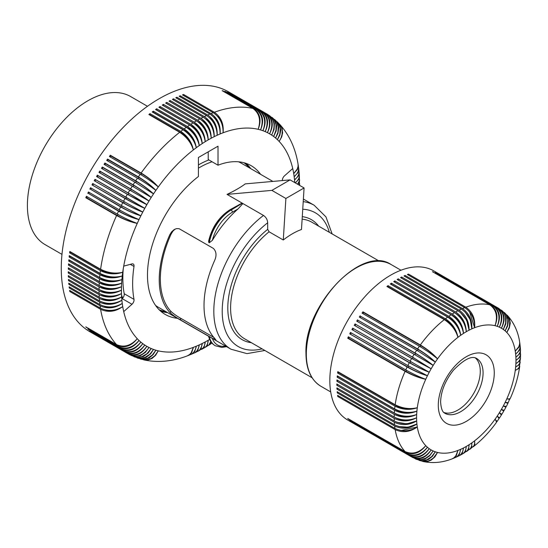 <?xml version="1.0" encoding="UTF-8"?>
<svg xmlns="http://www.w3.org/2000/svg" width="548" height="548" viewBox="0 0 548 548"><rect width="100%" height="100%" fill="white"/><g stroke="black" fill="none" stroke-linecap="round" stroke-linejoin="round"><path stroke-width="0.82" d="M415.439 458.902L419.768 460.032L424.926 459.06L429.639 455.874L433.18 450.963L429.872 455.217L425.645 458.224L420.987 459.621L415.836 459.053L355.056 424.262A86.098 49.704 -60 0 1 354.659 424.042A86.098 49.704 -60 0 1 354.268 423.81L411.644 456.936A86.098 49.704 -60 0 1 410.062 455.915L352.686 422.789A86.098 49.704 -60 0 1 351.939 422.255L409.315 455.381A86.098 49.704 -60 0 1 407.835 454.21L350.453 421.083A86.098 49.704 -60 0 1 349.754 420.474L407.137 453.6C414.48 456.765 421.248 454.655 427.433 447.257A70.26 40.566 -60 0 1 425.755 445.654C419.35 452.806 412.466 454.785 405.102 451.593L347.727 418.466A86.098 49.704 -60 0 0 348.37 419.145L405.753 452.278C413.076 455.422 419.747 453.217 425.755 445.654A70.26 40.566 -60 0 1 417.302 426.974L401.109 430.509M405.102 451.593A86.098 49.704 -60 0 1 395.17 429.632L337.787 396.505A86.098 49.704 -60 0 1 337.602 395.341L394.978 428.468C402.444 431.92 409.883 431.427 417.302 426.974A70.26 40.566 -60 0 1 416.912 424.008L408.109 427.221L398.834 426.529M394.978 428.468A86.098 49.704 -60 0 1 394.656 426.022L337.28 392.895A86.098 49.704 -60 0 1 337.15 391.683L394.533 424.81C401.999 428.303 409.459 428.036 416.912 424.008A70.26 40.566 -60 0 1 416.679 420.933L406.911 423.851L397.026 422.282M394.533 424.81A86.098 49.704 -60 0 1 394.341 422.275L336.958 389.149A86.098 49.704 -60 0 1 336.897 387.888L394.272 421.022C401.746 424.556 409.212 424.529 416.679 420.933A70.26 40.566 -60 0 1 416.596 417.754C409.233 421.111 402.15 421.083 395.355 417.672M394.272 421.022A86.098 49.704 -60 0 1 394.211 418.398L336.828 385.271A86.098 49.704 -60 0 1 336.828 384.628A86.098 49.704 -60 0 1 336.828 383.977L394.211 417.103C401.677 420.686 409.144 420.905 416.596 417.754A70.26 40.566 -60 0 1 416.679 414.487C409.301 417.439 402.218 417.199 395.416 413.761L338.041 380.634L336.897 381.285A86.098 49.704 -60 0 1 336.958 379.956L394.341 413.082C401.8 416.713 409.253 417.179 416.679 414.487A70.26 40.566 -60 0 1 416.912 411.137C409.548 413.678 402.472 413.213 395.67 409.746L338.294 376.62L337.15 377.195A86.098 49.704 -60 0 1 337.28 375.839L394.656 408.966C402.116 412.637 409.534 413.363 416.912 411.137A70.26 40.566 -60 0 1 417.302 407.719C409.973 409.836 402.91 409.144 396.115 405.65L338.739 372.524L337.602 373.024A86.098 49.704 -60 0 1 337.787 371.64L395.17 404.767C402.622 408.486 410 409.472 417.302 407.719A70.26 40.566 -60 0 1 425.755 379.285C419.357 377.819 412.802 375.222 406.068 371.482L348.686 338.356L347.727 338.205A86.098 49.704 -60 0 1 348.37 336.78L405.753 369.907C413.076 374.003 419.747 377.134 425.755 379.285A70.26 40.566 -60 0 1 427.433 375.743C421.234 373.825 414.781 370.982 408.061 367.215L349.754 333.855A86.098 49.704 -60 0 1 350.453 332.437L407.835 365.571L427.433 375.743A70.26 40.566 -60 0 1 429.235 372.236C423.255 369.873 416.912 366.79 410.205 362.995L351.939 329.554A86.098 49.704 -60 0 1 352.686 328.156L429.235 372.236A70.26 40.566 -60 0 1 431.153 368.79L412.493 358.837L354.268 325.313A86.098 49.704 -60 0 1 355.056 323.943L413.206 357.604A14.234 8.22 120 0 0 412.836 358.214A14.234 8.22 120 0 0 412.493 358.837M354.659 424.042L347.665 420.001A86.098 49.704 -60 0 1 329.834 380.586A86.098 49.704 -60 0 1 367.413 293.947A86.098 49.704 -60 0 1 433.756 270.876L440.756 274.918A86.098 49.704 -60 0 1 441.147 275.151M394.211 418.398C401.677 421.905 409.144 421.686 416.596 417.754M337.897 384.593L336.828 385.271M337.911 388.477L336.958 389.149M394.341 422.275C401.8 425.734 409.253 425.289 416.679 420.933M394.656 426.022C402.116 429.447 409.534 428.776 416.912 424.008M338.123 392.245L337.28 392.895M394.211 417.103A86.098 49.704 -60 0 1 394.272 414.411C401.746 417.96 409.212 417.987 416.679 414.487M394.656 408.966A86.098 49.704 -60 0 1 394.978 406.15L337.602 373.024M394.978 406.15C402.444 409.788 409.883 410.308 417.302 407.719M396.156 405.301A14.234 8.22 120 0 0 396.115 405.65M410.062 361.283A86.098 49.704 -60 0 1 411.644 358.44L354.268 325.313M411.644 358.44L431.153 368.79L413.206 357.604M410.87 361.749A14.234 8.22 120 0 0 410.534 362.365A14.234 8.22 120 0 0 410.205 362.995M352.83 329.869A14.234 8.22 -60 0 1 353.494 328.622M407.835 365.571A86.098 49.704 -60 0 1 409.315 362.68L351.939 329.554M409.315 362.68C416.638 366.79 423.275 369.975 429.235 372.236M405.753 369.907A86.098 49.704 -60 0 1 407.137 366.982L349.754 333.855M407.137 366.982C414.48 371.044 421.248 373.969 427.433 375.743M408.644 366.03A14.234 8.22 120 0 0 408.37 366.578A14.234 8.22 120 0 0 408.061 367.215M350.686 334.088A14.234 8.22 -60 0 1 351.261 332.91M355.111 325.711A14.234 8.22 -60 0 1 355.823 324.478M358.282 320.416L414.946 352.933C422.166 357.221 428.241 361.372 433.18 365.4A70.26 40.566 -60 0 0 431.153 368.79L412.439 357.07A86.098 49.704 -60 0 1 414.11 354.275L433.18 365.4C428.139 361.406 422.303 357.454 415.665 353.542L358.282 320.416A14.234 8.22 120 0 0 357.536 321.614M414.11 354.275L356.727 321.149A86.098 49.704 -60 0 1 357.563 319.806M415.665 353.542A14.234 8.22 120 0 0 415.281 354.145A14.234 8.22 120 0 0 414.918 354.741M414.946 352.933A86.098 49.704 -60 0 1 416.706 350.199L435.311 362.091C430.68 357.618 424.769 353.22 417.576 348.891A86.098 49.704 -60 0 1 419.419 346.233L362.036 313.107A86.098 49.704 -60 0 1 362.954 311.826L420.33 344.959C427.495 349.329 433.228 353.96 437.544 358.865C433.078 354.056 427.55 349.679 420.946 345.713L363.564 312.586L362.954 311.826M419.419 346.233C426.632 350.528 432.673 354.734 437.544 358.865A70.26 40.566 -60 0 1 457.943 337.328C456.107 329.923 451.984 324.149 445.558 320.011L388.176 286.885L388.039 285.652L445.421 318.778C452.305 323.43 456.477 329.608 457.943 337.328A70.26 40.566 -60 0 1 460.71 335.28C459.224 327.636 455.285 321.731 448.887 317.58A14.234 8.22 120 0 0 448.696 317.71M417.576 348.891L360.865 316.449A14.234 8.22 120 0 0 360.132 317.545M433.18 365.4A70.26 40.566 -60 0 1 435.311 362.091C430.557 357.68 424.864 353.515 418.247 349.576L360.865 316.449M420.946 345.713A14.234 8.22 120 0 0 420.528 346.281A14.234 8.22 120 0 0 420.234 346.706M363.564 312.586A14.234 8.22 120 0 0 362.851 313.572M445.421 318.778A86.098 49.704 -60 0 1 447.702 317.093C454.614 321.717 458.95 327.779 460.71 335.28C459.621 327.3 455.655 320.977 448.812 316.306A86.098 49.704 -60 0 1 451.107 314.758C457.984 319.409 462.108 325.628 463.492 333.403C462.786 325.19 459.032 318.737 452.223 314.038A86.098 49.704 -60 0 1 454.525 312.634L397.149 279.507A86.098 49.704 -60 0 1 398.266 278.864L398.211 280.124M454.525 312.634C461.361 317.313 465.279 323.669 466.28 331.704C465.505 323.642 461.943 317.518 455.587 313.34M452.223 314.038L394.848 280.912L394.855 282.227L452.23 315.353A14.234 8.22 120 0 0 452.148 315.408M460.71 335.28A70.26 40.566 -60 0 1 463.492 333.403C462.361 325.539 458.608 319.525 452.23 315.353M451.107 314.758L393.731 281.631A86.098 49.704 -60 0 1 394.848 280.912M447.702 317.093L390.32 283.967A86.098 49.704 -60 0 1 391.436 283.179L448.812 316.306M448.887 317.58L391.505 284.453L391.436 283.179M463.492 333.403A70.26 40.566 -60 0 1 466.28 331.704C465.958 323.279 462.416 316.703 455.648 311.99A86.098 49.704 -60 0 1 457.95 310.737C464.745 315.436 468.458 321.916 469.074 330.184L466.718 320.265L460.416 312.483M401.581 278.192L401.684 277.035A86.098 49.704 -60 0 0 400.567 277.61L457.95 310.737M466.28 331.704A70.26 40.566 -60 0 1 469.074 330.184C469.136 321.573 465.8 314.894 459.066 310.161L401.684 277.035M459.066 310.161A86.098 49.704 -60 0 1 461.361 309.065C468.122 313.785 471.616 320.375 471.855 328.848C472.294 320.073 469.163 313.312 462.471 308.565A86.098 49.704 -60 0 1 464.752 307.62L407.37 274.493A86.098 49.704 -60 0 1 408.472 274.075L465.855 307.202C472.513 311.963 475.438 318.799 474.623 327.704L469.588 311.908M464.752 307.62C471.472 312.36 474.767 319.052 474.623 327.704A70.26 40.566 -60 0 1 495.015 325.683A70.26 40.566 -60 0 1 497.248 326.334A70.26 40.566 -60 0 1 499.386 327.177A70.26 40.566 -60 0 1 501.413 328.225A70.26 40.566 -60 0 1 503.331 329.458A70.26 40.566 -60 0 1 505.133 330.882A70.26 40.566 -60 0 1 506.811 332.492A70.26 40.566 -60 0 1 515.257 351.165A70.26 40.566 -60 0 1 515.647 354.131L515.969 353.885M462.471 308.565L405.088 275.439L404.951 276.5M469.074 330.184A70.26 40.566 -60 0 1 471.855 328.848L470.239 319.614L465.005 311.928M408.308 275.034L408.472 274.075M465.855 307.202A86.098 49.704 -60 0 1 489.837 304.825C496.283 309.606 498.009 316.559 495.015 325.683C498.564 316.696 497.146 309.819 490.755 305.044A86.098 49.704 -60 0 1 492.59 305.585C499.009 310.36 500.557 317.278 497.248 326.334C501.091 317.456 499.831 310.641 493.467 305.88A86.098 49.704 -60 0 1 495.228 306.579C501.612 311.353 502.995 318.217 499.386 327.177C503.502 318.443 502.4 311.709 496.063 306.962A86.098 49.704 -60 0 1 497.735 307.818L440.359 274.692A86.098 49.704 -60 0 1 440.756 274.918M497.735 307.818C504.091 312.579 505.318 319.381 501.413 328.225C505.797 319.655 504.838 313.011 498.529 308.277L503.016 311.764L504.448 313.963L505.564 317.189L505.667 322.984L503.331 329.458L505.818 323.93L506.215 318.258L504.475 313.305L501.338 310.127M496.063 306.962L438.64 273.911M495.228 306.579L437.845 273.452A86.098 49.704 -60 0 1 438.681 273.836M492.59 305.585L435.215 272.452A86.098 49.704 -60 0 1 436.092 272.753L493.467 305.88M490.755 305.044L433.256 272.157M504.331 312.49L508.037 316.408L509.756 321.347L509.325 326.992L506.811 332.492L509.339 327.93L510.27 323.149L509.482 318.71L507.503 315.552C513.921 322.738 517.956 331.444 519.614 341.678L519.662 343.911L518.86 346.651L515.257 351.165L518.942 347.144L519.778 344.651L519.682 342.205M504.797 312.887L507.496 316.758L508.366 321.292L507.544 326.19L505.133 330.882L507.496 325.259L507.797 319.505L505.989 314.504L501.845 310.483M507.078 315.127L507.503 315.552M520.484 349.973L520.299 355.351L519.079 357.611L516.922 359.721M520.525 350.446L519.6 353.789L516.538 356.727M520.189 346.062L520.484 349.802L520.018 352.282L518.641 354.666L515.887 357.207A70.26 40.566 -60 0 1 515.963 360.385A70.26 40.566 -60 0 1 515.887 363.653L517.134 362.851M520.251 346.535L519.353 350.412L515.647 354.131A70.26 40.566 -60 0 1 515.887 357.207M519.771 342.685L520.189 346.247L519.744 348.857L518.004 351.878L515.647 354.131M520.579 353.946L520.456 358.132L519.846 359.885L518.271 361.906L515.887 363.653A70.26 40.566 -60 0 1 515.647 367.002L517.161 366.112M520.6 354.412L519.394 357.673L515.963 360.385M520.484 357.967L519.299 361.228L515.887 363.653M520.189 362.029L519.182 367.352L517.627 369.037L515.257 370.421L517.011 369.482M520.175 362.475L519.031 364.872L515.647 367.002A70.26 40.566 -60 0 1 515.257 370.421A70.26 40.566 -60 0 1 506.811 398.855L509.092 399.122L509.263 398.766M519.716 366.119L518.593 368.585L515.257 370.421M505.229 406.904L505.879 407.308L504.139 410.425L501.413 409.356A70.26 40.566 -60 0 1 499.386 412.74L501.215 413.85L500.81 414.507M505.879 407.308L503.331 405.904L505.208 406.931L505.571 406.253M507.393 402.794L507.934 403.335L506.29 406.534L503.331 405.904A70.26 40.566 -60 0 1 501.413 409.356L503.701 411.185L501.879 414.247L499.386 412.74A70.26 40.566 -60 0 1 497.248 416.048L498.858 417.535L498.646 417.857M507.928 403.355L505.133 402.396L507.222 403.054L507.393 402.712M509.667 398.91L508.215 402.664L505.133 402.396A70.26 40.566 -60 0 1 503.331 405.904M509.846 399.341L506.811 398.855A70.26 40.566 -60 0 1 505.133 402.396M501.201 413.877L501.879 414.247M498.721 417.809L499.475 418.001L501.406 414.987L499.386 412.74M496.495 421.727L496.961 421.659L496.817 421.145L495.015 419.275L496.392 421.124L496.166 421.446M496.961 421.659L499.023 418.59L497.248 416.048A70.26 40.566 -60 0 1 495.015 419.275A70.26 40.566 -60 0 1 474.623 440.811L474.678 442.798M473.123 446.825L473.486 446.579C481.945 439.934 489.59 431.872 496.426 422.405L496.283 421.159L495.015 419.275M463.012 453.655L465.451 451.203L466.184 447.6M463.423 453.443L467.519 450.449L468.752 447.682L469.074 444.736L469.006 446.216M466.444 451.559L468.677 448.908L469.074 444.736A70.26 40.566 -60 0 1 466.28 446.442A70.26 40.566 -60 0 1 463.492 447.963L463.403 448.764M466.841 451.333L470.622 448.367L471.691 445.709L471.855 442.859L471.835 444.613M469.814 449.278L471.698 446.853L471.855 442.859A70.26 40.566 -60 0 1 469.074 444.736M470.198 449.045L473.924 445.743L474.609 443.551L474.623 440.811A70.26 40.566 -60 0 1 471.855 442.859M459.525 455.559L462.389 452.888L463.492 447.963A70.26 40.566 -60 0 1 460.71 449.292L460.649 449.696M459.957 455.361L463.005 453.662L464.697 451.915L465.807 449.463L466.28 446.442M455.984 457.258L459.375 455.648L461.293 454.004L462.868 451.059L463.492 447.963M452.395 458.751L454.559 457.607L456.306 455.635L457.943 450.435A70.26 40.566 -60 0 1 437.544 452.456A70.26 40.566 -60 0 1 435.311 451.812A70.26 40.566 -60 0 1 433.18 450.963A70.26 40.566 -60 0 1 431.153 449.922A70.26 40.566 -60 0 1 429.235 448.682A70.26 40.566 -60 0 1 427.433 447.257C421.665 455.025 415.137 457.34 407.835 454.21M452.86 458.587L456.148 457.169L458.19 455.477L459.697 453.032L460.71 449.292A70.26 40.566 -60 0 1 457.943 450.435L455.833 455.813L453.86 457.875L451.901 458.95C442.215 462.635 432.653 463.492 423.227 461.526L427.57 461.553L431.187 460.121L434.865 456.929L437.544 452.456L433.509 457.895L430.605 459.984L428.098 461.046L424.234 461.56L419.563 460.519L424.268 460.923L428.625 459.402L432.454 456.244L435.311 451.812L431.625 456.669L426.796 459.806L421.556 460.738L416 459.169M412.439 457.395C419.686 460.491 425.926 457.998 431.153 449.922C425.447 457.724 418.939 460.06 411.644 456.936M418.987 460.313L419.563 460.519M410.062 455.915C417.343 459.032 423.727 456.621 429.235 448.682C423.275 456.292 416.638 458.525 409.315 455.381M395.17 429.632C402.622 433.016 410 432.132 417.302 426.974M338.541 395.882L337.787 396.505M422.645 461.375L423.227 461.526M456.429 457.08L459.334 454.367L460.71 449.292M473.486 446.579L474.787 444.216L474.623 440.811M499.475 418.001L497.248 416.048M519.689 366.557C518.161 377.202 515.004 387.854 510.222 398.512L509.071 399.006L506.811 398.855M520.484 358.419L519.6 363.577L518.031 365.434L515.647 367.002M489.837 304.825L432.461 271.698A86.098 49.704 -60 0 1 433.372 271.918M461.361 309.065L403.979 275.939A86.098 49.704 -60 0 1 405.088 275.439M420.33 344.959A86.098 49.704 -60 0 1 444.318 319.635C451.264 324.231 455.806 330.129 457.943 337.328M444.318 319.635L386.936 286.508A86.098 49.704 -60 0 1 388.039 285.652M416.706 350.199L359.324 317.073A86.098 49.704 -60 0 1 360.2 315.764M418.247 349.576A14.234 8.22 120 0 0 417.843 350.158A14.234 8.22 120 0 0 417.514 350.672M395.17 404.767A86.098 49.704 -60 0 1 405.102 371.332C412.466 375.353 419.35 378.004 425.755 379.285M405.102 371.332L347.727 338.205M348.686 338.356A14.234 8.22 -60 0 1 349.186 337.246M406.568 370.373A14.234 8.22 120 0 0 406.349 370.838A14.234 8.22 120 0 0 406.068 371.482M394.341 413.082A86.098 49.704 -60 0 1 394.533 410.322C401.999 413.918 409.459 414.185 416.912 411.137M394.533 410.322L337.15 377.195M475.267 357.892A31.668 18.283 -60 0 1 480.274 371.297A31.668 18.283 -60 0 1 467.513 402.006A31.668 18.283 -60 0 1 443.77 412.445M498.529 308.277L497.748 307.832M455.648 311.99L398.266 278.864M412.439 357.07L355.056 323.943M394.272 414.411L336.897 381.285M61.979 254.375L45.107 244.634A85.502 49.361 -60 0 1 27.4 205.493A85.502 49.361 -60 0 1 64.719 119.45A85.502 49.361 -60 0 1 130.609 96.544L147.474 106.285M122.684 298.112A101.928 58.848 -60 0 1 121.553 295.098M245.984 163.345A85.899 49.594 -60 0 1 250.799 168.681M167.674 312.655A85.899 49.594 -60 0 1 160.646 311.154M208.213 151.844L208.213 159.55L218.008 165.201L218.008 146.186L198.417 157.502L198.417 176.518A85.899 49.594 -60 0 0 150.405 251.943A85.899 49.594 -60 0 0 165.27 314.463A85.899 49.594 -60 0 0 177.47 318.313M159.235 279.672A83.125 47.991 -60 0 1 169.777 234.797L171.586 231.879L174.059 229.66L176.593 228.585L179.141 228.708L213.384 248.402C216.426 251.532 216.816 255.615 214.556 260.656A83.125 47.991 -60 0 0 204.014 305.524A83.125 47.991 -60 0 0 214.556 338.219L215.96 340.082L214.494 339.52L179.799 319.505C175.531 317.087 172.188 314.71 169.777 312.367A83.125 47.991 -60 0 1 159.235 279.672M264.842 350.473L246.977 353.624L231.03 349.234A83.125 47.991 -60 0 1 213.816 311.182A83.125 47.991 -60 0 1 263.492 215.439L242.901 203.555L238.017 208.952A83.125 47.991 -60 0 0 212.364 240.353L209.288 242.771L208.699 242.243L208.665 240.928C212.021 227.16 219.118 216.775 229.954 209.774A1.781 1.028 60 0 1 230.845 209.863L242.36 203.212A1.781 1.028 60 0 0 242.106 203.089L229.954 209.774M242.106 203.089L227.036 194.389C234.729 190.745 240.791 187.245 245.23 183.888L290.084 179.881L304.078 187.957L301.475 229.482C295.488 231.688 289.426 235.188 283.282 239.99L285.885 198.465L304.078 187.957M263.492 215.439C266.061 217.227 267.458 219.673 267.691 222.776L267.691 229.345L269.095 231.797L283.282 239.99M227.036 194.389L271.89 190.382L285.885 198.465M209.288 242.771A31.668 18.283 -60 0 1 231.126 210.021L242.36 203.212M271.89 190.382L290.084 179.881M169.777 234.797L171.147 234.01A81.542 47.08 120 0 0 171.147 311.572L169.777 312.367M213.83 337.41L181.313 318.635C176.997 316.21 173.606 313.86 171.147 311.572M171.147 234.01L172.99 231.071L175.161 229.057M209.562 336.821L209.007 336.499A31.668 18.283 120 0 0 215.015 345.596A31.668 18.283 120 0 0 215.152 345.678M231.03 349.234L209.007 336.499M121.793 298.961L122.177 298.626A3.959 2.288 120 0 0 124.204 293.721L134 299.379A106.874 61.705 120 0 1 134 266.472A3.959 2.288 120 0 0 133.226 264.026A3.959 2.288 120 0 0 131.972 263.91L123.711 266.123A122.711 70.85 120 0 0 122.731 272.253C115.313 274.815 107.874 274.274 100.407 270.637A138.541 79.987 120 0 0 100.065 273.411C107.518 277.103 114.922 277.946 122.266 275.932C114.827 278.774 107.374 278.391 99.907 274.781A138.541 79.987 120 0 0 99.633 277.521C107.1 281.186 114.525 281.871 121.909 279.569C114.45 282.693 106.99 282.46 99.524 278.877A138.541 79.987 120 0 0 99.325 281.583C106.792 285.22 114.231 285.741 121.649 283.158C114.189 286.556 106.723 286.474 99.25 282.919A138.541 79.987 120 0 0 99.133 285.583C106.6 289.193 114.053 289.563 121.498 286.693C114.032 290.358 106.565 290.426 99.092 286.899A138.541 79.987 120 0 0 99.058 289.522C106.524 293.105 113.991 293.324 121.444 290.173C113.991 294.105 106.524 294.324 99.058 290.817A138.541 79.987 120 0 0 99.092 293.399C106.565 296.954 114.032 297.016 121.498 293.591A122.711 70.85 120 0 0 121.649 296.954A122.711 70.85 120 0 0 121.909 300.242A122.711 70.85 120 0 0 122.266 303.462A122.711 70.85 120 0 0 122.731 306.606C115.313 311.079 107.874 311.593 100.407 308.14L69.623 290.365A138.541 79.987 120 0 0 69.815 291.529L100.599 309.305A138.541 79.987 120 0 0 116.58 344.617C123.944 347.809 130.835 345.836 137.253 338.698C131.225 346.254 124.554 348.453 117.224 345.302A138.541 79.987 120 0 0 118.553 346.637C125.903 349.816 132.726 347.761 139.014 340.472C133.137 348.151 126.54 350.419 119.224 347.281A138.541 79.987 120 0 0 120.622 348.528C127.958 351.693 134.705 349.556 140.857 342.123C135.137 349.919 128.622 352.248 121.327 349.124A138.541 79.987 120 0 0 122.773 350.282C130.102 353.426 136.774 351.22 142.781 343.658C137.219 351.556 130.794 353.946 123.512 350.83A138.541 79.987 120 0 0 125.019 351.891C132.335 355.029 138.925 352.754 144.782 345.062C139.384 353.056 133.054 355.501 125.787 352.398A138.541 79.987 120 0 0 127.355 353.364C134.65 356.488 141.151 354.152 146.857 346.35C141.631 354.426 135.397 356.919 128.143 353.823L130.225 354.946M123.252 268.808A106.874 61.705 120 0 0 124.204 293.721M218.008 165.201A85.899 49.594 -60 0 1 251.162 165.688A85.899 49.594 -60 0 1 260.601 174.333M294.735 182.566A122.711 70.85 120 0 0 294.523 179.908A122.711 70.85 120 0 0 294.16 176.696A122.711 70.85 120 0 0 293.701 173.552A122.711 70.85 -60 0 0 292.721 168.551L284.46 175.874A3.959 2.288 120 0 0 282.405 180.566M105.785 310.052A15.392 10.624 -12.4 0 0 122.731 306.606A122.711 70.85 120 0 0 123.711 311.606L131.972 304.277A3.959 2.288 120 0 0 134 299.379M198.965 346.562A15.392 9.35 -117.3 0 0 199.26 344.904L197.931 349.953L196.342 351.857L194.663 352.816M201.952 345.281A15.392 9.056 -119.1 0 0 202.239 343.48L201.582 346.596L199.965 349.562L198.451 350.953L195.095 352.638M195.992 347.713A15.392 9.631 -115.4 0 0 196.294 346.199A122.711 70.85 120 0 0 199.26 344.904A122.711 70.85 120 0 0 202.239 343.48L201.075 348.439L199.568 350.302L198.109 351.165M204.959 343.863A15.392 8.747 -120.8 0 0 205.226 341.938L204.473 345.562L203.15 347.925L198.527 350.973M202.239 343.48A122.711 70.85 120 0 0 205.226 341.938L204.226 346.802L201.541 349.391M207.98 342.322A15.392 8.432 -122.4 0 0 208.213 340.267L207.74 343.295L206.63 345.747L204.938 347.494L201.945 349.192M205.226 341.938A122.711 70.85 120 0 0 208.213 340.267L207.384 345.035L204.945 347.487M210.802 341.548L208.898 344.98L205.349 347.281M210.987 341.822L210.096 343.911L208.336 345.459M211.966 343.089L208.726 345.247M199.26 344.904L198.513 348.055L196.794 351.062L194.773 352.754L191.204 354.33M193.04 348.734A15.392 9.905 -113.5 0 0 193.341 347.37A122.711 70.85 120 0 0 196.294 346.199L194.8 351.33L191.642 354.159M196.294 346.199L195.451 349.391L193.629 352.439L191.54 354.152L187.738 355.707M235.893 96.085A138.541 79.987 120 0 0 235.503 95.852L228.502 91.817A138.541 79.987 120 0 0 89.961 171.805A138.541 79.987 120 0 0 89.961 331.78L96.962 335.821A138.541 79.987 120 0 0 97.352 336.047L128.143 353.823M98.113 175.689L128.903 193.465A14.248 8.227 120 0 0 128.54 194.074A14.248 8.227 120 0 0 128.191 194.698L97.4 176.922A14.248 8.227 120 0 1 98.113 175.689L97.352 175.155A138.541 79.987 120 0 0 96.962 175.84A138.541 79.987 120 0 0 96.564 176.531L127.355 194.307A138.541 79.987 120 0 0 125.787 197.081L144.782 208.336C138.925 205.89 132.335 202.596 125.019 198.472A138.541 79.987 120 0 0 123.512 201.274L142.781 212.055C136.774 209.905 130.102 206.774 122.773 202.671A138.541 79.987 120 0 0 121.327 205.507L140.857 215.809C134.705 213.953 127.958 210.987 120.622 206.918A138.541 79.987 120 0 0 119.224 209.768C126.54 213.898 133.137 217.172 139.014 219.59C132.726 218.036 125.903 215.234 118.553 211.192A138.541 79.987 120 0 0 117.224 214.063C124.554 218.159 131.225 221.269 137.253 223.392C130.835 222.139 123.944 219.508 116.58 215.494A138.541 79.987 120 0 0 100.599 269.253C108.059 272.973 115.429 273.973 122.731 272.253A122.711 70.85 120 0 0 122.266 275.932A122.711 70.85 120 0 0 121.909 279.569A122.711 70.85 120 0 0 121.649 283.158A122.711 70.85 120 0 0 121.498 286.693A122.711 70.85 120 0 0 121.444 290.173A122.711 70.85 120 0 0 121.498 293.591C114.053 297.79 106.6 298.146 99.133 294.666A138.541 79.987 120 0 0 99.25 297.201C106.723 300.729 114.189 300.647 121.649 296.954C114.231 301.407 106.792 301.9 99.325 298.448A138.541 79.987 120 0 0 99.524 300.934C106.99 304.435 114.45 304.202 121.909 300.242C114.525 304.941 107.1 305.579 99.633 302.154A138.541 79.987 120 0 0 99.907 304.578C107.374 308.058 114.827 307.681 122.266 303.462C114.922 308.408 107.518 309.175 100.065 305.77A138.541 79.987 120 0 0 100.407 308.14M97.352 175.155L128.143 192.93L146.857 204.651L127.355 194.307M100.524 171.634L131.315 189.409A14.248 8.227 120 0 0 130.938 190.012A14.248 8.227 120 0 0 130.582 190.629L99.791 172.853A14.248 8.227 -60 0 1 100.524 171.634L99.798 171.058A138.541 79.987 120 0 0 98.976 172.415L129.766 190.19A138.541 79.987 120 0 0 128.143 192.93M99.798 171.058L130.582 188.834C137.815 193.101 143.96 197.164 149.008 201.013L129.766 190.19M102.271 168.805A14.248 8.227 120 0 1 103.017 167.633L102.318 167.01A138.541 79.987 120 0 0 101.469 168.346L132.26 186.121A138.541 79.987 120 0 0 130.582 188.834M102.318 167.01L133.102 184.786C140.322 189.081 146.364 193.293 151.227 197.417L132.26 186.121M104.846 164.797A14.248 8.227 120 0 1 105.579 163.688L104.908 163.016A138.541 79.987 120 0 0 104.045 164.338L134.829 182.114A138.541 79.987 120 0 0 133.102 184.786M104.908 163.016L135.698 180.792C142.898 185.114 148.837 189.478 153.515 193.876L134.829 182.114M107.49 160.852A14.248 8.227 120 0 1 108.216 159.804L107.579 159.091A138.541 79.987 120 0 0 106.689 160.386L137.473 178.162A138.541 79.987 120 0 0 135.698 180.792M107.579 159.091L138.37 176.867C145.549 181.217 151.378 185.724 155.872 190.389C150.837 186.512 144.706 182.436 137.473 178.162M110.21 156.975A14.248 8.227 -60 0 1 110.922 155.988L110.319 155.235A138.541 79.987 120 0 0 109.401 156.502L140.192 174.278A138.541 79.987 120 0 0 138.37 176.867M110.319 155.235L141.103 173.01C148.261 177.381 153.988 182.032 158.283 186.964C153.433 182.806 147.405 178.579 140.192 174.278M149.857 115.073A14.248 8.227 -60 0 1 150.125 114.874L149.988 113.655A138.541 79.987 120 0 0 148.885 114.518L179.676 132.294A138.541 79.987 120 0 0 141.103 173.01M149.988 113.655L180.778 131.431C187.663 136.082 191.848 142.254 193.341 149.953C191.184 142.775 186.628 136.884 179.676 132.294M153.214 112.546A14.248 8.227 120 0 1 153.426 112.395L153.324 111.155A138.541 79.987 120 0 0 152.221 111.97L183.005 129.746A138.541 79.987 120 0 0 180.778 131.431M153.324 111.155L184.114 128.931C190.978 133.589 195.04 139.85 196.294 147.713C194.362 140.35 189.937 134.356 183.005 129.746M156.591 110.134A14.248 8.227 120 0 1 156.742 110.038L156.68 108.771A138.541 79.987 120 0 0 155.564 109.545L186.354 127.321A138.541 79.987 120 0 0 184.114 128.931M156.68 108.771L187.471 126.547C194.307 131.219 198.239 137.569 199.26 145.59C197.561 138.041 193.259 131.952 186.354 127.321M159.982 107.86A14.248 8.227 -60 0 1 160.064 107.805L160.043 106.518A138.541 79.987 120 0 0 158.927 107.25L189.718 125.026A138.541 79.987 120 0 0 187.471 126.547M160.043 106.518L190.834 124.293C197.65 128.979 201.452 135.411 202.239 143.569C200.774 135.856 196.595 129.671 189.718 125.026M163.386 105.709A14.248 8.227 -60 0 1 163.4 105.702L163.414 104.387A138.541 79.987 120 0 0 162.297 105.079L193.088 122.855A138.541 79.987 120 0 0 190.834 124.293M163.414 104.387L194.204 122.163C201 126.869 204.671 133.37 205.226 141.672C203.993 133.787 199.945 127.52 193.088 122.855M166.736 103.654L166.791 102.394A138.541 79.987 120 0 0 165.667 103.045L196.458 120.82A138.541 79.987 120 0 0 194.204 122.163M166.791 102.394L197.581 120.17C204.349 124.889 207.891 131.458 208.213 139.884C207.213 131.849 203.294 125.492 196.458 120.82M170.079 101.736L170.161 100.537A138.541 79.987 120 0 0 169.044 101.14L199.835 118.916A138.541 79.987 120 0 0 197.581 120.17M170.161 100.537L200.952 118.313C207.699 123.04 211.117 129.677 211.206 138.219C210.439 130.04 206.651 123.608 199.835 118.916M173.421 99.948L173.531 98.818A138.541 79.987 120 0 0 172.415 99.373L203.205 117.149A138.541 79.987 120 0 0 200.952 118.313M173.531 98.818L204.322 116.594C211.049 121.327 214.337 128.02 214.186 136.671C213.658 128.362 209.994 121.855 203.205 117.149M176.757 98.304L176.894 97.229A138.541 79.987 120 0 0 175.778 97.743L206.569 115.518A138.541 79.987 120 0 0 204.322 116.594M176.894 97.229L207.685 115.005C214.384 119.759 217.549 126.506 217.166 135.253C216.871 126.814 213.336 120.238 206.569 115.518M180.087 96.804L180.244 95.79A138.541 79.987 120 0 0 179.134 96.249L209.925 114.025A138.541 79.987 120 0 0 207.685 115.005M180.244 95.79L211.028 113.566C217.707 118.32 220.741 125.115 220.132 133.952C220.07 125.396 216.666 118.758 209.925 114.025M183.409 95.448L183.573 94.489A138.541 79.987 120 0 0 182.47 94.907L213.261 112.683A138.541 79.987 120 0 0 211.028 113.566M183.573 94.489L214.364 112.265C221.022 117.032 223.927 123.869 223.091 132.78C223.255 124.122 219.981 117.423 213.261 112.683M222.94 91.132L223.057 90.886A138.541 79.987 120 0 0 222.146 90.667L252.929 108.442A138.541 79.987 120 0 0 214.364 112.265M223.057 90.886L253.847 108.662C260.238 113.436 261.67 120.313 258.142 129.307C261.115 120.183 259.382 113.231 252.929 108.442M225.673 91.824L225.776 91.632A138.541 79.987 120 0 0 224.879 91.365L255.669 109.141A138.541 79.987 120 0 0 253.847 108.662M225.776 91.632L256.56 109.408C262.937 114.176 264.273 121.019 260.56 129.951C263.725 120.861 262.095 113.922 255.669 109.141M228.338 92.674L228.42 92.53A138.541 79.987 120 0 0 227.55 92.215L258.341 109.99A138.541 79.987 120 0 0 256.56 109.408M228.42 92.53L259.204 110.306C265.568 115.059 266.801 121.868 262.91 130.719C266.273 121.677 264.746 114.765 258.341 109.99M230.934 93.667L230.989 93.571A138.541 79.987 120 0 0 230.146 93.208L260.93 110.984A138.541 79.987 120 0 0 259.204 110.306M230.989 93.571L261.78 111.347C268.116 116.094 269.26 122.855 265.198 131.623C268.746 122.636 267.321 115.751 260.93 110.984M233.455 94.804L233.482 94.756A138.541 79.987 120 0 0 232.667 94.345L263.451 112.121A138.541 79.987 120 0 0 261.78 111.347M233.482 94.756L264.273 112.532C270.596 117.272 271.644 123.978 267.417 132.65C271.15 123.732 269.828 116.888 263.451 112.121M235.503 95.852A138.541 79.987 120 0 0 235.106 95.626L265.896 113.402A138.541 79.987 120 0 0 264.273 112.532M265.91 113.415L266.684 113.861C272.993 118.594 273.952 125.239 269.568 133.808C273.473 124.965 272.246 118.163 265.896 113.402M299.441 185.279L299.598 183.539M299.242 185.162L299.544 179.641M297.817 184.34L299.098 182.422L299.578 180.093M294.728 172.606A15.392 9.905 173.5 0 1 293.701 173.552L297.379 169.51L298.215 167.003L298.112 164.523M295.317 175.675A15.392 9.631 175.4 0 1 294.16 176.696L296.879 173.867L298.228 171.264L298.667 168.599L298.201 164.989M294.16 176.696L297.859 172.832L298.701 170.414L298.653 168.222M295.81 178.826A15.392 9.35 177.3 0 1 294.523 179.908L297.256 177.203L298.619 174.689L299.071 172.099L298.729 168.681M294.523 179.908L298.228 176.237L299.078 173.908L299.071 171.976M296.194 182.052A15.392 9.056 179.1 0 1 295.249 182.861L297.53 180.614L298.907 178.196L299.352 176.182L299.133 172.435M295.283 182.881L298.489 179.717L299.249 177.929L299.366 175.785M297.591 184.217L299.379 180.799L299.414 176.237M69.336 272.363L68.267 273.041A138.541 79.987 120 0 1 68.267 271.746L99.058 289.522M100.346 290.193A15.392 9.316 -2.5 0 0 121.444 290.173M68.267 273.041L99.058 290.817M70.555 290.906L69.815 291.529M70.076 287.358L69.274 287.995L100.065 305.77M104.332 306.311A15.392 10.391 -10.3 0 0 122.266 303.462M99.907 304.578L69.117 286.803A138.541 79.987 120 0 0 69.274 287.995M69.712 283.72L68.849 284.371L99.633 302.154M103.065 302.441A15.392 10.138 -8.3 0 0 121.909 300.242M99.524 300.934L68.733 283.152A138.541 79.987 120 0 0 68.849 284.371M69.466 280.007L68.541 280.672L99.325 298.448M101.976 298.454A15.392 9.878 -6.3 0 0 121.649 296.954M99.25 297.201L68.459 279.425A138.541 79.987 120 0 0 68.541 280.672M69.343 276.219L68.342 276.891L99.133 294.666M101.072 294.372A15.392 9.604 -4.4 0 0 121.498 293.591M99.092 293.399L68.308 275.623A138.541 79.987 120 0 0 68.342 276.891M99.133 285.583L68.342 267.808A138.541 79.987 120 0 0 68.308 269.123L69.438 268.452A14.248 8.227 -60 0 1 69.438 268.438L100.229 286.227A15.392 9.021 -0.8 0 0 121.498 286.693M68.308 269.123L99.092 286.899M69.596 264.417A14.248 8.227 120 0 0 69.596 264.513L100.38 282.289A15.392 8.713 0.9 0 0 121.649 283.158M69.596 264.513L68.459 265.143L99.25 282.919M99.325 281.583L68.541 263.807A138.541 79.987 120 0 0 68.459 265.143M69.87 260.334A14.248 8.227 120 0 0 69.863 260.519L100.654 278.295A15.392 8.398 2.6 0 0 121.909 279.569M69.863 260.519L68.733 261.101L99.524 278.877M99.633 277.521L68.849 259.745A138.541 79.987 120 0 0 68.733 261.101M70.267 256.211A14.248 8.227 120 0 0 70.247 256.471L101.038 274.247A15.392 8.069 4.2 0 0 122.266 275.932M70.247 256.471L69.117 257.005L99.907 274.781M100.065 273.411L69.274 255.635A138.541 79.987 120 0 0 69.117 257.005M100.599 269.253L69.815 251.477A138.541 79.987 120 0 0 69.623 252.861L70.747 252.375L101.531 270.15A15.392 7.734 5.7 0 0 122.731 272.253M69.623 252.861L100.407 270.637M101.572 269.78A14.248 8.227 120 0 0 101.531 270.15M87.242 196.753A14.248 8.227 -60 0 0 86.748 197.862L85.789 197.718A138.541 79.987 120 0 1 86.433 196.287L117.224 214.063M86.748 197.862L117.532 215.638A15.392 2.767 22.6 0 0 137.253 223.392A122.711 70.85 120 0 0 123.711 266.123M85.789 197.718L116.58 215.494M117.532 215.638A14.248 8.227 -60 0 1 117.813 214.994A14.248 8.227 -60 0 1 118.032 214.521M89.242 192.458A14.248 8.227 120 0 0 88.701 193.608L119.485 211.384A15.392 2.343 23.7 0 0 139.014 219.59A122.711 70.85 120 0 0 137.253 223.392M88.701 193.608L118.553 211.192M119.224 209.768L88.44 191.992A138.541 79.987 120 0 0 87.762 193.417M91.338 188.19A14.248 8.227 120 0 0 90.742 189.389L121.533 207.165A15.392 1.918 24.9 0 0 140.857 215.809A122.711 70.85 120 0 0 139.014 219.59M90.742 189.389L120.622 206.918M121.327 205.507L90.536 187.731A138.541 79.987 120 0 0 89.831 189.142M123.512 201.274L92.722 183.498A138.541 79.987 120 0 0 91.989 184.895L123.663 202.966A15.392 1.493 26.1 0 0 142.781 212.055A122.711 70.85 120 0 0 140.857 215.809M91.989 184.895L122.773 202.671M92.879 185.19A14.248 8.227 -60 0 1 93.523 183.964M95.099 181.039A14.248 8.227 -60 0 1 95.784 179.792L94.996 179.306A138.541 79.987 120 0 0 94.235 180.696L125.889 198.814A15.392 1.062 27.2 0 0 144.782 208.336A122.711 70.85 120 0 0 142.781 212.055M94.235 180.696L125.019 198.472M95.784 179.792L144.782 208.336A122.711 70.85 120 0 1 146.857 204.651A15.392 0.63 28.3 0 1 128.191 194.698M94.996 179.306L125.787 197.081M97.4 176.922L96.564 176.531M128.903 193.465A15.392 0.63 31.7 0 1 146.857 204.651A122.711 70.85 120 0 1 149.008 201.013L130.582 190.629M99.791 172.853L98.976 172.415M131.315 189.409A15.392 1.062 32.8 0 1 149.008 201.013A122.711 70.85 120 0 1 151.227 197.417A15.392 1.493 33.9 0 0 133.801 185.409L103.017 167.633M105.579 163.688L136.37 181.463A15.392 1.918 35.1 0 1 153.515 193.876A122.711 70.85 120 0 0 151.227 197.417M108.216 159.804L139.007 177.579A15.392 2.343 36.3 0 1 155.872 190.389A122.711 70.85 120 0 0 153.515 193.876M110.922 155.988L141.713 173.764A15.392 2.767 37.4 0 1 158.283 186.964A122.711 70.85 120 0 0 155.872 190.389M141.713 173.764A14.248 8.227 120 0 0 141.288 174.333A14.248 8.227 120 0 0 140.994 174.75M139.007 177.579A14.248 8.227 120 0 0 138.596 178.155A14.248 8.227 120 0 0 138.274 178.627M135.63 182.58A14.248 8.227 -60 0 1 135.972 182.046A14.248 8.227 -60 0 1 136.37 181.463M133.061 186.587A14.248 8.227 -60 0 1 133.417 186.005A14.248 8.227 -60 0 1 133.801 185.409M126.574 197.568A14.248 8.227 120 0 0 126.218 198.184A14.248 8.227 120 0 0 125.889 198.814M124.314 201.739A14.248 8.227 120 0 0 123.985 202.335A14.248 8.227 120 0 0 123.663 202.966M122.129 205.966A14.248 8.227 120 0 0 121.841 206.521A14.248 8.227 120 0 0 121.533 207.165M119.485 211.384A14.248 8.227 -60 0 1 119.779 210.747A14.248 8.227 -60 0 1 120.033 210.233M150.125 114.874L180.915 132.65A15.392 7.734 54.3 0 1 193.341 149.953A122.711 70.85 120 0 0 158.283 186.964M153.426 112.395L184.217 130.171A15.392 8.069 55.8 0 1 196.294 147.713A122.711 70.85 120 0 0 193.341 149.953M156.742 110.038L187.526 127.814A15.392 8.398 57.4 0 1 199.26 145.59A122.711 70.85 120 0 0 196.294 147.713M160.064 107.805L190.855 125.581A15.392 8.713 59.1 0 1 202.239 143.569A122.711 70.85 120 0 0 199.26 145.59M163.4 105.702L194.184 123.478A15.392 9.021 60.8 0 1 205.226 141.672A122.711 70.85 120 0 0 202.239 143.569M197.684 121.594A15.392 9.316 62.5 0 1 208.213 139.884A122.711 70.85 120 0 0 205.226 141.672M201.664 120.142A15.392 9.604 64.4 0 1 211.206 138.219A122.711 70.85 120 0 0 208.213 139.884M205.658 118.882A15.392 9.878 66.3 0 1 214.186 136.671A122.711 70.85 120 0 0 211.206 138.219M209.651 117.827A15.392 10.138 68.3 0 1 217.166 135.253A122.711 70.85 120 0 0 214.186 136.671M213.638 116.991A15.392 10.391 70.3 0 1 220.132 133.952A122.711 70.85 120 0 0 217.166 135.253M217.604 116.382A15.392 10.624 72.4 0 1 223.091 132.78A122.711 70.85 120 0 0 220.132 133.952M268.698 115.101L266.684 113.861M292.721 168.551A122.711 70.85 120 0 0 279.179 141.453A122.711 70.85 120 0 0 277.418 139.678A122.711 70.85 120 0 0 275.576 138.028A122.711 70.85 120 0 0 273.651 136.5A122.711 70.85 120 0 0 271.644 135.089C275.726 126.335 274.589 119.58 268.253 114.827M223.091 132.78A122.711 70.85 120 0 1 258.142 129.307A122.711 70.85 120 0 1 260.56 129.951A122.711 70.85 120 0 1 262.91 130.719A122.711 70.85 120 0 1 265.198 131.623A122.711 70.85 120 0 1 267.417 132.65A122.711 70.85 120 0 1 269.568 133.808A122.711 70.85 120 0 1 271.644 135.089L274.069 129.513L274.425 123.8L272.651 118.82L269.164 115.423M293.701 173.552L297.297 169.017L298.091 166.27L298.044 164.023C295.441 148.282 289.392 135.123 279.891 124.547L282.083 128.287L282.624 132.808L281.72 136.904L279.179 141.453L280.987 138.082L282.021 134.534L282.213 131.006L281.549 127.718L280.076 124.869L277.521 122.115L279.925 125.704L280.754 130.198L279.884 135.048L277.418 139.678L279.85 134.109L280.213 128.403L278.446 123.43L275.014 119.834L277.631 123.266L278.747 127.711L277.966 133.315L275.576 138.028L277.911 132.39L278.192 126.622L276.363 121.601L272.39 117.697L275.206 120.964L276.665 126.033L276.165 130.999L273.651 136.5L276.028 130.054L275.952 124.28L273.829 119.375L269.637 115.724M272.39 117.697L271.938 117.368M275.014 119.834L274.589 119.478M277.521 122.115L277.117 121.745M279.891 124.547L279.514 124.156M122.731 306.606C115.429 311.791 108.059 312.689 100.599 309.305M88.557 329.321L88.44 329.506A138.541 79.987 120 0 1 87.762 328.862L118.553 346.637M88.44 329.506L119.224 347.281M90.619 331.211L90.536 331.348A138.541 79.987 120 0 1 89.831 330.752L120.622 348.528M90.536 331.348L121.327 349.124M92.776 332.958L92.722 333.054A138.541 79.987 120 0 1 91.989 332.506L122.773 350.282M92.722 333.054L123.512 350.83M95.023 334.575L94.996 334.623A138.541 79.987 120 0 1 94.235 334.116L125.019 351.891M94.996 334.623L125.787 352.398M96.962 335.821A138.541 79.987 120 0 1 96.564 335.588L127.355 353.364M123.711 311.606A122.711 70.85 120 0 0 137.253 338.698A122.711 70.85 120 0 0 139.014 340.472A122.711 70.85 120 0 0 140.857 342.123A122.711 70.85 120 0 0 142.781 343.658A122.711 70.85 120 0 0 144.782 345.062A122.711 70.85 120 0 0 146.857 346.35A122.711 70.85 120 0 0 149.008 347.501C143.466 355.412 137.048 357.81 129.766 354.693M131.232 355.447L136.493 357.255L141.802 356.645L146.837 353.816L151.227 348.535A122.711 70.85 120 0 1 149.008 347.501L145.391 352.391L140.624 355.556L135.424 356.508L130.732 355.186M134.315 356.844L139.685 358.337L144.946 357.406L149.803 354.282L153.515 349.432A122.711 70.85 120 0 1 151.227 348.535L148.241 352.933L143.679 356.378L138.555 357.645L133.808 356.611M137.48 358.05L142.309 359.221L147.501 358.262L152.262 355.097L155.872 350.206A122.711 70.85 120 0 1 153.515 349.432L150.632 353.864L146.172 357.337L141.761 358.598L136.959 357.858M140.713 359.077L145.638 359.968L150.755 358.693L154.796 355.782L158.283 350.843A122.711 70.85 120 0 1 155.872 350.206L153.091 354.659L149.33 357.837L145.021 359.365L140.185 358.913M188.183 355.556L190.327 354.22L191.684 352.576L193.341 347.37A122.711 70.85 120 0 1 158.283 350.843L155.611 355.316L151.947 358.515L147.713 360.057L143.473 359.783M86.584 327.3L117.224 345.302M116.58 344.617L85.789 326.841A138.541 79.987 120 0 0 86.433 327.526M193.341 347.37L191.211 352.754L189.67 354.474L187.265 355.899C172.332 361.516 157.913 362.858 144.001 359.92M407.137 453.6A86.098 49.704 -60 0 1 405.753 452.278M435.311 362.091A70.26 40.566 -60 0 1 437.544 358.865M471.855 328.848A70.26 40.566 -60 0 1 474.623 327.704M494.269 372.914A39.586 22.852 -60 0 1 466.28 421.391A39.586 22.852 -60 0 1 438.29 405.232A39.586 22.852 -60 0 1 466.28 356.748A39.586 22.852 -60 0 1 494.269 372.914M483.076 372.914A31.668 18.283 120 0 0 476.52 358.413C471.657 355.474 463.944 359.42 453.395 370.236C445.168 380.764 440.907 391.347 440.613 401.999C441.352 412.808 444.538 412.774 444.853 413.26A31.668 18.283 120 0 0 469.252 404.78A31.668 18.283 120 0 0 483.076 372.914M198.417 164.934A85.104 49.135 -60 0 1 208.898 159.941M244.024 162.756A85.104 49.135 -60 0 1 249.107 167.702M165.982 311.675A85.104 49.135 -60 0 1 159.153 309.75M198.417 168.181A83.125 47.991 -60 0 1 212.069 161.776M238.517 161.797A83.125 47.991 -60 0 1 241.38 163.242L272.87 181.415M303.222 201.63A83.125 47.991 -60 0 1 314.155 205.253L303.387 199.04M212.364 240.353A29.887 17.255 -60 0 1 232.386 212.206L238.017 208.952M267.691 229.345A69.274 39.997 120 0 0 228.591 297.4A69.274 39.997 120 0 0 251.368 342.692M318.655 226.139A69.274 39.997 120 0 0 302.277 216.652M269.095 231.797A67.294 38.853 120 0 0 230.605 307.949A67.294 38.853 120 0 0 244.545 338.753L312.086 377.75M379.38 261.197L311.833 222.2A67.294 38.853 120 0 0 302.119 219.173M302.743 209.24A77.186 44.566 -60 0 1 329.341 232.304M262.054 348.864A77.186 44.566 -60 0 1 222.289 307.798A77.186 44.566 -60 0 1 267.691 222.776M209.007 242.613A31.668 18.283 -60 0 1 230.845 209.863L231.126 210.021A1.781 1.028 60 0 1 232.386 212.206M320.875 386.251C311.106 380.216 306.14 369.331 305.969 353.597C303.818 305.887 361.844 244.244 391.135 264.554A70.26 40.566 120 0 0 336.986 283.378A70.26 40.566 120 0 0 306.318 354.083A70.26 40.566 120 0 0 320.875 386.251L330.697 391.923M181.313 318.635L179.799 319.505M214.556 338.219L213.384 338.897M209.288 336.657A31.668 18.283 120 0 0 215.289 345.761L221.865 347.398L226.571 346.658M212.377 338.465A29.887 17.255 120 0 0 225.591 346.089M208.213 340.267A122.711 70.85 120 0 0 209.658 339.424M130.321 264.355L134 266.472M122.177 298.626L131.972 304.277M215.289 345.761L215.015 345.596C211.781 343.665 209.644 340.555 208.596 336.273L158.256 307.216A83.125 47.991 -60 0 1 155.577 305.455M503.071 410.753L503.454 410.089M332.136 233.921L325.937 216.871L314.155 205.253M391.135 264.554L400.958 270.226M299.605 185.375L299.619 183.991"/></g></svg>
